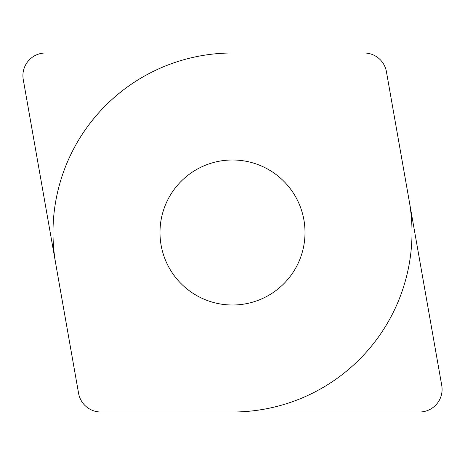 <?xml version="1.0" encoding="UTF-8"?>
<svg xmlns="http://www.w3.org/2000/svg" width="465" height="465" viewBox="0 0 465 465"><rect width="100%" height="100%" fill="white"/><g stroke="black" fill="none" stroke-linecap="round" stroke-linejoin="round"><path stroke-width="0.7" d="M23.25 79.532A22.616 22.616 0 0 1 45.523 52.993L364.147 52.993A22.616 22.616 0 0 1 386.421 71.68L441.75 385.468A22.616 22.616 0 0 1 419.476 412.007L100.853 412.007A22.616 22.616 0 0 1 78.579 393.32L23.25 79.532L78.579 393.32M159.989 232.5A72.511 72.511 0 0 0 232.5 305.011A72.511 72.511 0 0 0 305.011 232.5A72.511 72.511 0 0 0 232.5 159.989A72.511 72.511 0 0 0 159.989 232.5M409.281 201.328A179.507 179.507 0 0 1 232.5 412.007M55.719 263.672A179.507 179.507 0 0 1 232.5 52.993M45.523 52.993L364.147 52.993M386.421 71.68L441.75 385.468M419.476 412.007L100.853 412.007"/></g></svg>
